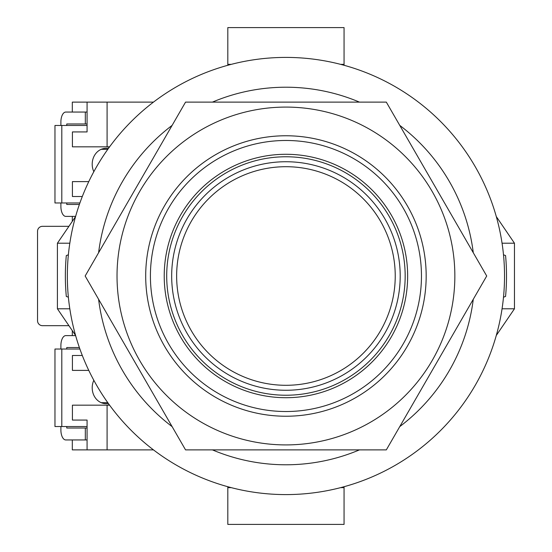 <?xml version="1.0" encoding="UTF-8"?>
<svg xmlns="http://www.w3.org/2000/svg" width="552" height="552" viewBox="0 0 552 552"><rect width="100%" height="100%" fill="white"/><g stroke="black" fill="none" stroke-linecap="round" stroke-linejoin="round"><path stroke-width="0.83" d="M285.936 494.592A218.592 218.592 0 0 0 504.528 276A218.592 218.592 0 0 0 285.936 57.408A218.592 218.592 0 0 0 67.344 276A218.592 218.592 0 0 0 285.936 494.592M285.936 156.768A119.232 119.232 0 0 0 166.704 276A119.232 119.232 0 0 0 285.936 395.232A119.232 119.232 0 0 0 405.168 276A119.232 119.232 0 0 0 285.936 156.768M68.372 297.183L66.309 296.458A220.579 220.579 0 0 1 66.309 255.541L68.372 254.817M503.5 254.817L505.563 255.541A220.579 220.579 0 0 1 505.563 296.458L503.5 297.183M212.417 449.88A188.784 188.784 0 0 0 359.456 449.88M399.758 426.613A188.784 188.784 0 0 0 473.278 299.267M473.278 252.733A188.784 188.784 0 0 0 399.758 125.387M359.456 102.12A188.784 188.784 0 0 0 212.417 102.12M172.114 125.387A188.784 188.784 0 0 0 98.594 252.733M98.594 299.267A188.784 188.784 0 0 0 172.114 426.613M496.289 335.443L514.464 308.789L502.058 308.789M502.058 243.211L514.464 243.211L514.464 308.789M496.289 216.556L514.464 243.211M75.583 216.556L57.408 243.211L57.408 308.789L69.814 308.789M69.814 243.211L57.408 243.211M75.583 335.443L57.408 308.789M227.81 486.719L227.81 487.637L231.233 487.637M344.062 486.719L344.062 487.637L340.639 487.637M344.062 487.637L344.062 524.4L227.81 524.4L227.81 487.637M227.81 65.281L227.81 27.6L344.062 27.6L344.062 64.363L340.639 64.363M344.062 65.281L344.062 64.363M231.233 64.363L227.81 64.363M400.2 276A114.264 114.264 0 0 1 285.936 390.264A114.264 114.264 0 0 1 171.672 276A114.264 114.264 0 0 1 285.936 161.736A114.264 114.264 0 0 1 400.2 276M285.936 107.088A168.912 168.912 0 0 1 454.848 276A168.912 168.912 0 0 1 285.936 444.912A168.912 168.912 0 0 1 117.024 276A168.912 168.912 0 0 1 285.936 107.088M285.936 449.88L386.324 449.88L486.712 276L386.324 102.12L185.548 102.12L85.16 276L185.548 449.88L285.936 449.88M285.936 154.284A121.716 121.716 0 0 0 164.22 276A121.716 121.716 0 0 0 285.936 397.716A121.716 121.716 0 0 0 407.652 276A121.716 121.716 0 0 0 285.936 154.284M93.833 380.293A15.898 13.841 90 0 0 92.198 387.78A15.898 13.841 90 0 0 106.039 403.678A15.898 13.841 90 0 0 108.351 403.457M87.078 426.53L54.965 426.53L54.965 349.03L79.902 349.03M61.803 426.53L61.803 349.03M102.624 403.188A15.898 13.841 90 0 0 104.017 402.684A15.898 13.841 -90 0 1 102.624 403.188M60.892 426.53L60.892 430.008A9.936 4.885 -90 0 0 65.778 439.944L85.325 439.944L85.325 428.021L66.757 428.021L66.757 426.53M66.757 349.03L66.757 347.539L79.384 347.539M60.892 349.03L60.892 345.552A9.936 4.885 -90 0 1 65.778 335.616L75.631 335.616M87.078 439.944L85.325 439.944M85.325 428.021L87.078 428.021M104.017 149.316A15.898 13.841 90 0 0 102.624 148.812A15.898 13.841 -90 0 1 104.017 149.316M60.892 125.47L60.892 121.992A9.936 4.885 90 0 1 65.778 112.056L85.325 112.056L85.325 123.979L66.757 123.979L66.757 125.47M66.757 202.97L66.757 204.461L79.384 204.461M60.892 202.97L60.892 206.448A9.936 4.885 90 0 0 65.778 216.384L75.631 216.384M87.078 112.056L85.325 112.056M85.325 123.979L87.078 123.979M93.833 171.706A15.898 13.841 -90 0 1 92.198 164.22A15.898 13.841 -90 0 1 106.039 148.322A15.898 13.841 -90 0 1 108.351 148.543M87.078 125.47L54.965 125.47L54.965 202.97L79.902 202.97M61.803 125.47L61.803 202.97M109.296 404.761A17.388 15.139 -90 0 1 106.039 405.168M153.47 102.12L107.088 102.12L107.088 146.832L109.593 146.832M68.924 226.32L42.504 226.32A4.968 4.968 0 0 0 37.536 231.288L37.536 320.712A4.968 4.968 0 0 0 42.504 325.68L68.924 325.68M72.312 439.944L72.312 449.88L107.088 449.88L107.088 405.168L109.593 405.168M107.088 449.88L153.47 449.88M82.31 196.512L72.415 196.512L72.415 181.608L88.775 181.608M109.296 147.239A17.388 15.139 90 0 0 106.039 146.832M107.088 146.832L72.415 146.832L72.415 131.928L87.078 131.928L87.078 102.12L107.088 102.12M72.312 112.056L72.312 102.12L87.078 102.12M72.312 330.648L72.312 335.616M72.312 221.352L72.312 216.384M82.31 355.488L72.415 355.488L72.415 370.392L88.775 370.392M107.088 405.168L72.415 405.168L72.415 420.072L87.078 420.072L87.078 449.88M176.64 276A109.296 109.296 0 0 0 285.936 385.296A109.296 109.296 0 0 0 395.232 276A109.296 109.296 0 0 0 285.936 166.704A109.296 109.296 0 0 0 176.64 276M285.936 135.764A140.236 140.236 0 0 1 426.172 276A140.236 140.236 0 0 1 285.936 416.236A140.236 140.236 0 0 1 145.7 276A140.236 140.236 0 0 1 285.936 135.764M285.936 411.523A135.523 135.523 0 0 0 421.459 276A135.523 135.523 0 0 0 285.936 140.477A135.523 135.523 0 0 0 150.413 276A135.523 135.523 0 0 0 285.936 411.523M107.799 402.684L101.223 402.684M107.799 149.316L101.223 149.316"/></g></svg>
